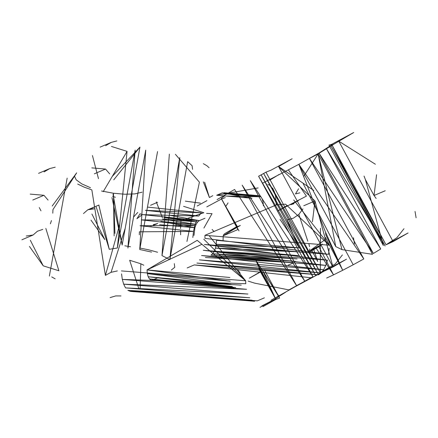 <?xml version="1.0" encoding="UTF-8"?>
<svg xmlns="http://www.w3.org/2000/svg" width="438" height="438" viewBox="0 0 438 438"><rect width="100%" height="100%" fill="white"/><g stroke="black" fill="none" stroke-linecap="round" stroke-linejoin="round"><path stroke-width="0.66" d="M276.296 204.935L285.543 204.163L329.19 245.198L204.951 235.326L276.296 204.935L275.595 196.459L274.352 191.702L272.573 187.99M293.706 199.969L329.19 245.198M303.638 176.536L318.147 153.886L335.738 246.583L303.173 183.642M341.941 249.616L372.503 254.325L318.147 153.886L341.941 249.616L335.738 246.583M175.403 154.318L199.416 182.192L186.933 241.447M299.827 192.846L295.458 193.941L298.579 188.778M196.914 263.068L318.486 274.801L194.248 264.93L318.486 274.801L321.153 272.94L196.914 263.068M199.399 259.871L321.153 272.94L323.633 269.742L199.399 259.871M201.551 255.524L323.633 269.742L325.79 265.395L201.551 255.524M203.254 250.279L325.79 265.395L327.487 260.15L203.254 250.279M204.951 235.326L204.929 238.354L328.637 254.314L204.404 244.442L327.487 260.15M329.168 248.226L328.637 254.314M267.842 184.502L270.361 185.542M325.505 237.489L342.713 270.279L333.515 274.878L342.713 270.279L325.549 232.206L325.817 234.861L342.713 270.279L353.209 264.76L298.847 164.321L318.99 153.037L298.847 164.321L325.549 232.206M403.978 228.713L396.877 237.724L386.031 244.776L393.11 241.601L408.079 232.956L386.031 244.776L330.761 145.536L333.915 144.151L318.147 153.886L309.458 158.501L363.819 258.94L353.209 264.76L298.847 164.321L288.352 169.845L306.436 196.12L277.725 211.006L298.869 199.991M333.915 144.151L353.723 132.517L331.67 144.343L328.998 145.098L383.354 245.537L331.67 144.343L330.761 145.536L385.122 245.97L326.37 148.548L380.731 248.987L373.351 253.476L309.458 158.501M375.388 164.25L338.749 141.167L393.11 241.601M262.658 183.166L288.352 169.845M279.159 174.439L269.715 180.16M353.723 132.517L338.749 141.167M130.475 246.758L124.825 245.806M157.603 252.261L148.898 249.863L139.695 248.001M209.107 167.743L206.867 165.706L203.358 163.67M174.286 263.632L174.778 267.273L171.274 270.098M113.053 194.324L122.153 245.066L111.969 197.593M112.09 176.58L139.952 147.13L122.153 245.066M91.925 214.04L104.824 239.608L91.022 220.183M139.952 147.13L113.76 179.832M109.686 173.891L105.542 169.052L94.34 173.82M311.429 277.807L194.248 264.93L187.19 267.936M224.021 192.736L257.604 195.83L222.28 192.862L259.345 195.698L224.021 192.736M225.608 193.831L259.345 195.698L260.933 196.799L225.608 193.831M226.895 196.054L260.933 196.799L262.22 199.016L263.074 202.137L263.408 205.86M298.409 200.626L290.843 204.683L293.931 203.752M376.57 174.735L374.03 195.507L385.232 190.738M252.003 198.217L222.28 192.862L216.679 195.249L252.003 198.217M200.412 203.155L185.323 201.141M180.593 230.848L180.631 234.801M210.996 255.124L293.876 262.712L210.996 255.124L295.601 261.371L212.72 253.777L210.996 255.124M297.145 258.94L212.72 253.777L214.264 251.352L297.145 258.94M298.36 255.672L214.264 251.352L215.474 248.078L298.36 255.672M299.121 251.872L215.474 248.078L216.235 244.278L299.121 251.872M280.035 219.394L299.357 247.919L216.235 244.278L216.471 240.331L299.357 247.919L286.857 219.92L293.318 218.212L298.847 214.428L307.81 241.223M287.366 205.433L277.725 211.006M324.772 239.887L309.463 251.001L322.297 244.092L308.713 252.491L320.676 245.685M309.748 249.003L309.463 251.001L308.713 252.491M308.894 243.966L309.556 246.61M180.527 228.526L180.971 220.653L203.845 212.715L183.571 206.325M203.9 228.067L212.041 213.656L206.566 213.388M228.083 202.893L225.937 206.156M302.937 208.904L298.847 214.428M416.1 217.801L415.049 211.483M383.354 245.537L365.369 179.503L364.049 176.087M376.154 198.458L374.03 195.507L365.369 179.503M258.102 187.929L216.679 195.249M203.341 181.885L209.413 197.538L204.655 182.241L209.413 197.538L212.802 195.671M197.182 206.013L206.928 200.631M91.788 167.885L105.542 169.052M105.629 145.706L111.329 142.355L100.127 147.124M116.831 140.937L111.329 142.355M94.696 208.778L87.803 209.78L93.163 207.93M83.494 213.552L87.803 209.78L99.004 205.006M103.193 191.724L127.069 151.373L111.422 146.44M98.479 178.666L92.434 155.528M127.069 151.373L117.351 248.017L135.15 150.081L127.907 248.083L145.706 150.146L139.755 249.496L151.559 252.091M96.229 206.971L109.27 249.31L98.84 205.061M109.27 249.31L117.351 248.017M192.578 169.336L192.085 165.695L187.65 161.644L169.851 259.586L179.777 157.653L161.983 255.589L169.851 259.586M169.353 154.154L161.983 255.589M139.755 249.496L157.554 151.553M205.395 257.506L293.876 262.712L288.275 265.099M313.69 249.277L317.703 261.497L311.593 250.197L316.148 248.138L333.515 274.878L318.935 246.808M326.655 278.037L333.515 274.878M363.819 258.94L298.847 164.321M380.731 248.987L318.99 153.037L373.351 253.476M330.761 145.536L318.99 153.037M331.67 144.343L386.031 244.776M197.461 240.571L245.641 280.78L245.784 283.736L122.306 279.406L246.545 289.277L123.669 284.169L247.908 294.04L125.553 287.892L249.786 297.763L127.841 290.345L252.074 300.216L130.409 291.39L254.642 301.262L133.103 290.974L257.341 300.846L264.399 297.84M127.841 290.345L130.409 291.39L133.103 290.974M121.545 273.865L122.306 279.406L123.669 284.169L125.553 287.892M140.16 287.969L140.839 263.786L143.85 265.236M138.654 288.127L129.67 260.271L140.839 263.786M51.739 276.931L55.155 278.831M49.357 276.071L67.156 178.135M39.294 207.579L40.964 210.837M258.595 176.229L312.951 276.663L258.595 176.229L315.491 275.305L261.13 174.866L258.595 176.229M317.988 273.925L261.13 174.866L263.627 173.492L317.988 273.925M320.463 228.269L320.315 272.606L263.627 173.492L265.954 172.167L320.315 272.606L335.289 263.955L342.385 254.943M120.976 295.946L115.692 295.924L110.086 297.61M125.005 228.893L111.066 272.321L117.373 270.914M119.87 223.878L105.399 275.382L111.066 272.321M77.685 184.053L84.096 187.108L91.854 189.9L105.399 275.382M121.403 270.908L245.641 280.78L203.763 239.164L245.641 280.78L209.43 236.104M248.176 281.108L254.637 283.145L288.954 289.907L312.951 276.663L250.322 180.664L304.684 281.103L242.181 185.159L296.542 285.592L304.903 281.278L294.5 287.06L346.491 259.186L315.563 275.595M294.5 287.06L271.012 300.271M260.024 307.317L275.666 298.831L261.815 305.91M262.926 306.644L275.88 299.422L279.63 298.064L264.563 270.224M139.3 234.828L139.388 231.806L193.503 231.417L140.05 225.729L194.768 225.592L141.321 219.903L196.574 220.358L143.122 214.669L198.803 216.016L145.356 210.328L201.332 212.824L147.885 207.136M198.803 216.016L201.332 212.824M192.84 237.495L193.503 231.417L194.768 225.592L196.574 220.358M133.793 216.777L137.746 212.435M136.935 218.693L139.99 213.804L142.421 214.571L136.935 218.693M143.122 214.669L142.421 214.571M214.133 231.576L212.074 229.452M157.625 202.268L150.568 205.274M206.796 206.895L221.524 198.989L236.476 226.846L225.094 233.416L238.628 226.161L237.336 226.621L221.524 198.989L225.269 197.626M217.062 199.597L234.593 189.468L296.542 285.592M313.794 190.481L278.606 166.56L292.13 158.748L270.925 170.212L265.954 172.167M240.188 273.224L237.686 269.436M256.356 261.667L275.666 298.831L258.732 268.012L259.8 270.7L275.88 299.422L262.855 270.925L279.63 298.064M241.245 285.127L152.763 279.92L235.644 287.514L151.028 280.052L233.908 287.646L149.446 278.951L232.332 286.545L148.181 276.739L231.061 284.328L147.349 273.619L230.235 281.207L147.037 269.901L229.923 277.489M158.364 277.533L152.763 279.92L151.028 280.052L149.446 278.951L148.181 276.739L147.349 273.619L147.037 269.901L197.209 240.331M169.648 215.277L199.372 220.632L164.047 217.664L197.653 221.973L162.328 219.011L196.12 224.404L160.795 221.436L194.926 227.678L193.974 235.43M204.973 218.244L199.372 220.632L197.653 221.973L196.12 224.404L194.926 227.678L159.596 224.71M236.285 227.07L225.094 233.416L223.933 234.314L223.183 235.803L236.482 227.612M224.65 195.923L221.305 198.398L237.916 229.556L223.183 235.803L223.09 240.188M201.491 244.508L147.037 269.901M230.695 231.034L240.336 225.466L238.628 226.161L225.094 233.416M260.703 271.604L249.315 278.185L261.563 271.385L275.88 299.422L260.281 271.407M255.201 259.318L279.011 296.362L275.666 298.831L259.8 270.7M275.666 298.831L257.325 264.015M221.305 198.398L239.011 230.903M285.532 292.283L279.011 296.362M346.491 259.186L332.968 266.994L325.286 270.646M312.436 221.737L314.977 200.965L303.775 205.734M354.506 244.032L353.461 237.714M314.977 200.965L278.606 166.56L332.968 266.994L314.977 200.965M152.106 225.877L157.713 223.489L153.229 224.678M162.389 217.571L156.311 201.913M151.34 226.074L147.781 225.57M30.2 194.116L43.948 195.282L48.092 200.122M43.948 195.282L32.746 200.051M44.035 171.937L49.74 168.586L38.533 173.355M55.237 167.168L49.74 168.586M26.214 236.011L33.102 235.009L21.9 239.783M42.771 229.392L37.416 231.237L33.102 235.009M114.137 235.896L113.453 193.246L125.038 194.248L134.942 193.881L142.043 192.189M101.49 190.99L113.453 193.246L114.937 233.465M52.166 206.063L76.683 172.835L74.4 175.95L76.146 179.766L81.725 183.851L90.502 187.738M112.621 196.448L115.391 197.264M76.683 172.835L52.954 209.621L52.801 213.18M50.375 223.823L51.46 220.555M45.842 228.433L58.884 270.772L43.231 265.839L29.428 246.413M30.337 240.27L43.231 265.839"/></g></svg>
